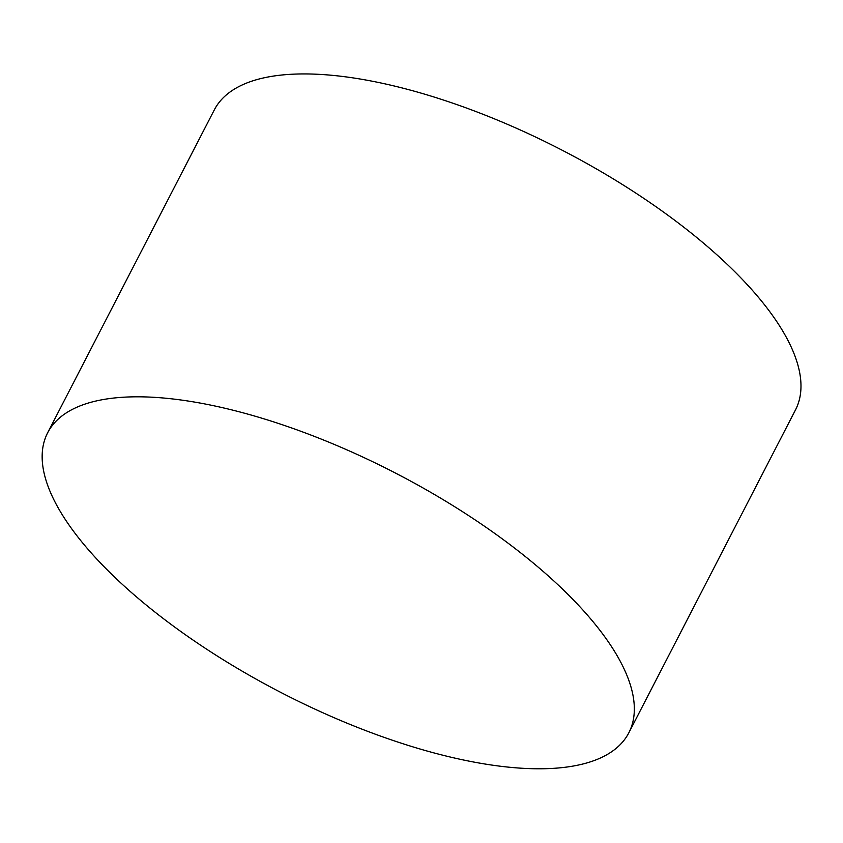 <?xml version="1.0" encoding="UTF-8"?>
<svg xmlns="http://www.w3.org/2000/svg" width="843" height="843" viewBox="0 0 843 843"><rect width="100%" height="100%" fill="white"/><g stroke="black" fill="none" stroke-linecap="round" stroke-linejoin="round"><path stroke-width="1.26" d="M47.64 432.807L214.291 109.927A327.031 123.763 27.3 0 1 430.657 95.976A327.031 123.763 27.3 0 1 731.408 268.38A327.031 123.763 27.3 0 1 795.497 409.909L628.846 732.788A327.031 123.763 27.3 0 1 281.478 692.767A327.031 123.763 27.3 0 1 47.64 432.807A327.031 123.763 27.3 0 1 264.007 418.855A327.031 123.763 27.3 0 1 564.757 591.259A327.031 123.763 27.3 0 1 628.846 732.788"/></g></svg>
